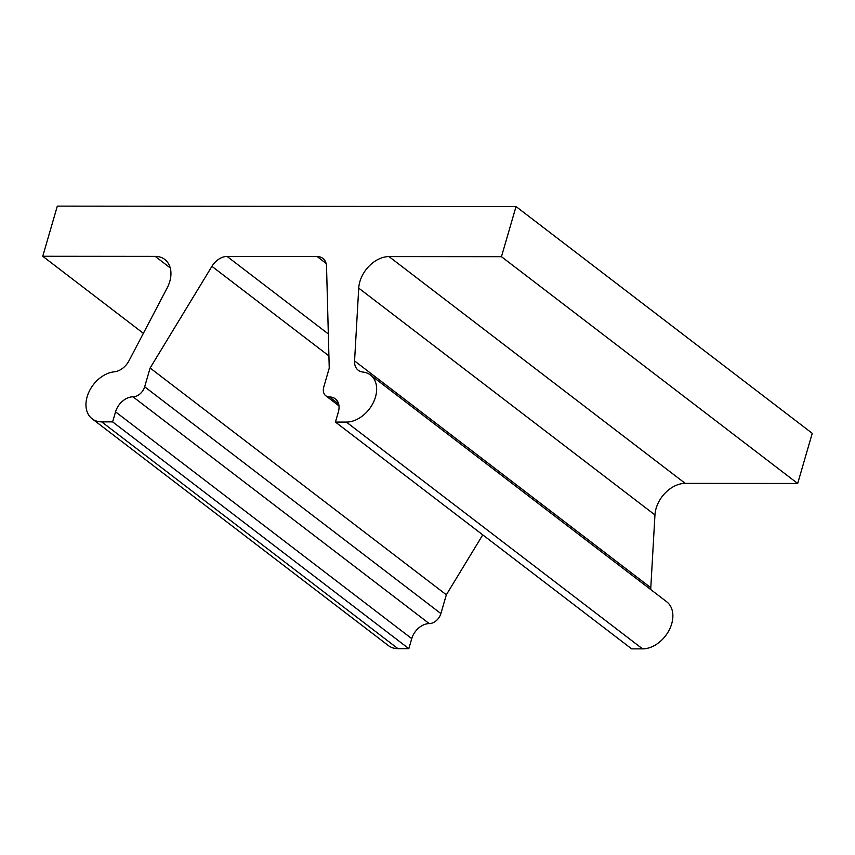 <?xml version="1.0" encoding="UTF-8"?>
<svg xmlns="http://www.w3.org/2000/svg" width="855" height="855" viewBox="0 0 855 855"><rect width="100%" height="100%" fill="white"/><g stroke="black" fill="none" stroke-linecap="round" stroke-linejoin="round"><path stroke-width="1.28" d="M338.986 405.869L325.776 395.758A11.083 7.909 -52.6 0 1 323.788 386.952L329.239 368.174L326.535 266.439A16.63 11.863 -52.6 0 0 322.837 258.37A16.63 11.863 -52.6 0 0 317.098 256.521L326.108 263.425M446.342 594.791L440.891 613.569L144.666 386.791L150.127 368.013L446.342 594.791L482.765 534.867M408.84 648.656L411.757 638.632A16.63 11.863 127.4 0 1 429.231 623.594L133.017 396.816A16.63 11.863 127.4 0 0 115.543 411.843L112.625 421.878L408.84 648.656L397.928 648.646A27.713 19.761 -52.6 0 1 388.362 645.578L92.137 418.8A27.713 19.761 -52.6 0 1 89.08 391.676A27.713 19.761 -52.6 0 1 114.292 371.818A16.63 11.863 -52.6 0 0 129.009 360.735L167.142 287.964A27.713 19.761 -52.6 0 0 164.78 259.45A27.713 19.761 -52.6 0 0 155.215 256.382L170.231 267.882M325.776 395.758A11.083 7.909 -52.6 0 0 329.603 396.987A16.63 11.863 127.4 0 1 335.342 398.825A16.63 11.863 127.4 0 1 338.345 412.046L335.427 422.071L346.35 422.081A27.713 19.761 -52.6 0 0 373.004 403.218A27.713 19.761 -52.6 0 0 370.482 375.003A27.713 19.761 -52.6 0 0 362.841 372.043A16.63 11.863 -52.6 0 1 358.256 370.258A16.63 11.863 -52.6 0 1 354.569 360.938L358.726 288.135L654.951 514.924L650.794 587.716A16.63 11.863 -52.6 0 0 650.805 589.619M92.137 418.8A27.713 19.761 -52.6 0 0 101.702 421.868L112.625 421.878M143.373 333.322L42.75 256.276L57.317 206.13L516.035 206.547L812.25 433.325L797.683 483.47L685.218 483.374A27.713 19.761 -52.6 0 0 654.951 514.924M42.75 256.276L155.215 256.382M133.017 396.816A11.083 7.909 -52.6 0 0 144.666 386.791M150.127 368.013L211.922 266.332L328.918 355.904M317.098 256.521L227.109 256.447A16.63 11.863 -52.6 0 0 211.922 266.332M516.035 206.547L501.458 256.692L389.004 256.596A27.713 19.761 -52.6 0 0 358.726 288.135M346.35 422.081L642.565 648.87A27.713 19.761 -52.6 0 0 669.219 630.007A27.713 19.761 -52.6 0 0 666.708 601.781L370.482 375.003M642.565 648.87L631.642 648.86L335.427 422.071M429.231 623.594A11.083 7.909 -52.6 0 0 440.891 613.569M501.458 256.692L797.683 483.47M338.623 403.891L329.603 396.987M354.569 360.938L650.794 587.716M115.543 411.843L411.757 638.632M101.702 421.868L397.928 648.646M389.004 256.596L685.218 483.374M227.109 256.447L328.331 333.942"/></g></svg>
